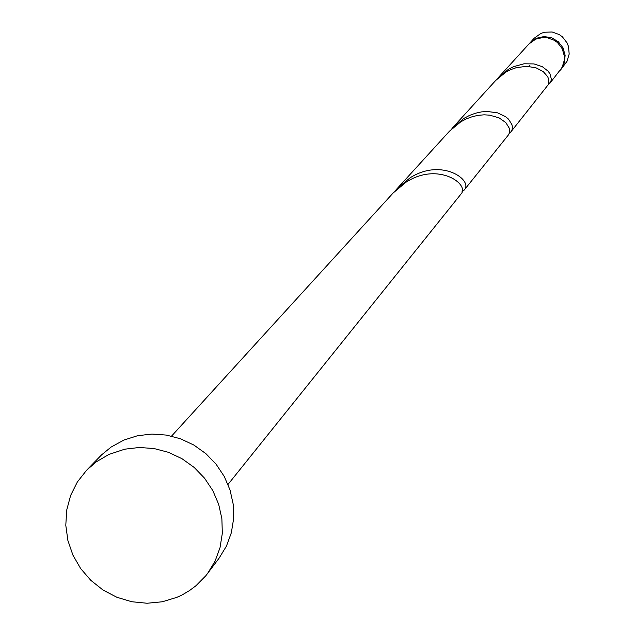 <?xml version="1.0" encoding="UTF-8"?>
<svg xmlns="http://www.w3.org/2000/svg" width="635" height="635" viewBox="0 0 635 635"><rect width="100%" height="100%" fill="white"/><g stroke="black" fill="none" stroke-linecap="round" stroke-linejoin="round"><path stroke-width="0.95" d="M529.749 43.093L534.17 38.243L540.909 33.409L544.536 32.226L552.148 31.996L559.332 34.608L562.435 36.878L567.103 42.934L568.508 46.506L569.182 54.086L566.991 61.349L560.8 69.652L564.364 62.881L565.142 55.245L563.023 47.839L558.3 41.719L551.664 37.759L544.052 36.536L536.559 38.211L529.344 43.553M86.685 470.146L101.489 454.938L111.117 447.056L123.889 440.055L137.549 435.729L151.892 434.054L166.402 435.086L180.57 438.801L193.897 445.072L205.899 453.66L216.154 464.272L224.298 476.536L230.045 490.006L233.196 504.198L233.632 518.628L231.346 532.765L226.433 546.124L219.059 558.228L205.827 575.747L196.001 585.716L189.246 590.748L181.959 594.987L176.847 597.352L162.306 601.774L147.074 603.25L131.739 601.734L116.888 597.281L103.076 590.066L90.845 580.374L80.661 568.563L72.906 555.101L67.889 540.488L65.794 525.28L66.715 510.08L70.62 495.451L77.359 481.965L86.685 470.146L96.21 461.883L108.958 454.422L124.762 449.183L139.319 447.484L154.043 448.54L168.426 452.318L181.959 458.684L194.143 467.408L204.557 478.187L212.836 490.633L218.67 504.301L221.877 518.716L222.321 533.352L220.012 547.703L215.027 561.253L207.55 573.532M449.461 131.183L460.772 121.825L466.542 118.793L472.48 116.61L478.417 115.292L484.195 114.824L489.656 115.157L499.086 117.872L505.778 122.563L509.206 128.064L509.667 130.739L509.333 133.136L508.262 135.136L464.185 190.071C473.678 180.586 441.992 157.242 409.908 177.943L397.113 188.627L395.192 190.841M171.553 436.118L393.16 192.969L406.067 182.181C438.436 161.266 470.376 184.721 460.867 194.207L228.021 484.418M548.481 84.598L550.91 81.375L551.331 79.05L549.966 73.819L548.14 71.199L542.29 66.667L533.964 63.929L524.002 63.794L513.477 66.699L508.365 69.318L497.078 79.002M549.823 83.344L562.142 67.397L564.356 60.047L564.38 56.182L562.253 48.76L557.522 42.624L554.387 40.33L547.116 37.687L543.242 37.433L535.742 39.116L528.923 43.998L498.38 77.51M452.676 127.659L495.713 80.439L505.77 72.184L510.913 69.548L516.215 67.683L526.669 66.302L536.003 67.818L543.227 71.572L547.664 76.637L548.735 79.311L548.632 84.217L510.984 131.747L512.056 129.746L512.397 127.349L511.953 124.682L508.556 119.189L505.619 116.673L497.53 112.839L487.14 111.458L481.409 111.911L475.52 113.213L469.63 115.364L463.907 118.372L451.112 129.453M509.31 133.191L510.984 131.747M462.002 191.722L464.185 190.071M529.471 65.318L529.519 65.77M560.411 70.128L560.8 69.652M449.461 131.191L397.113 188.627"/></g></svg>
